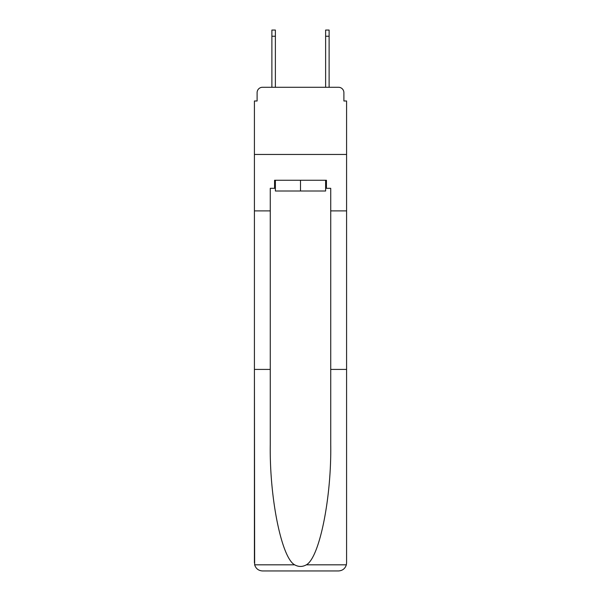 <?xml version="1.0" encoding="UTF-8"?>
<svg xmlns="http://www.w3.org/2000/svg" width="601" height="601" viewBox="0 0 601 601"><rect width="100%" height="100%" fill="white"/><g stroke="black" fill="none" stroke-linecap="round" stroke-linejoin="round"><path stroke-width="0.9" d="M257.108 92.659L257.108 100.991L257.108 92.659A5.371 5.371 0 0 1 262.479 87.28L271.885 87.28L271.885 30.05L275.378 30.05L275.378 87.28L279.54 87.28M325.622 188.316L326.433 188.316L326.433 180.255L274.567 180.255L274.567 188.316L270.27 188.316L270.27 444.59C269.436 497.981 281.568 557.803 294.648 564.82C298.547 566.991 302.446 566.991 306.352 564.82C319.431 557.803 331.564 497.981 330.73 444.59L330.73 369.42L346.582 369.42L346.582 562.889L346.582 100.991L343.892 100.991L343.892 92.659A5.371 5.371 0 0 0 338.521 87.28L262.479 87.28M270.27 210.891L254.418 210.891L254.418 154.457L346.582 154.457L254.418 154.457L254.418 100.991L257.108 100.991M321.46 87.28L325.622 87.28L325.622 30.05L329.115 30.05L329.115 87.28L338.521 87.28M343.892 100.991L343.892 92.659M270.27 369.42L254.418 369.42L254.651 564.82C255.876 568.636 258.483 570.68 262.479 570.95L338.521 570.95C342.517 570.68 345.124 568.636 346.349 564.82L346.582 562.889M318.102 570.95L338.521 570.95L318.102 570.95M254.418 562.889L254.418 210.891M326.433 188.316L330.73 188.316L330.73 210.891L346.582 210.891M330.73 369.42L330.73 210.891M274.567 188.316L275.378 188.316M275.378 180.255L275.378 191.005L325.622 191.005L325.622 180.255M300.5 180.255L300.5 191.005M254.651 564.82L294.648 564.82M306.352 564.82L346.349 564.82M271.885 36.233L275.378 36.233M329.115 36.233L325.622 36.233"/></g></svg>
